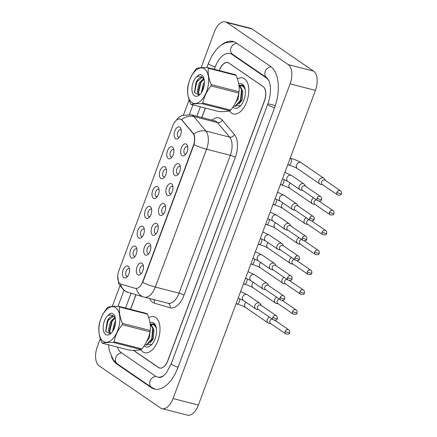 <?xml version="1.0" encoding="UTF-8"?>
<svg xmlns="http://www.w3.org/2000/svg" width="437" height="437" viewBox="0 0 437 437"><rect width="100%" height="100%" fill="white"/><g stroke="black" fill="none" stroke-linecap="round" stroke-linejoin="round"><path stroke-width="0.66" d="M149.41 243.431A6.2 3.332 104.4 0 1 150.525 245.064A6.2 3.332 104.4 0 1 148.148 254.323A6.2 3.332 104.4 0 1 145.144 254.902A6.2 3.332 104.4 0 1 144.407 247.2A6.2 3.332 104.4 0 1 149.41 243.431M150.798 246.331A3.878 2.081 -75.6 0 0 150.514 246.069A3.878 2.081 -75.6 0 0 150.142 245.9A3.878 2.081 -75.6 0 0 147.264 248.779A3.878 2.081 -75.6 0 0 147.843 253.242A3.878 2.081 -75.6 0 0 148.214 253.411A3.878 2.081 -75.6 0 0 149.001 253.345M156.796 223.569A6.2 3.332 104.4 0 1 157.91 225.202A6.2 3.332 104.4 0 1 155.534 234.467A6.2 3.332 104.4 0 1 152.529 235.04A6.2 3.332 104.4 0 1 151.792 227.338A6.2 3.332 104.4 0 1 156.796 223.569M158.183 226.47A3.878 2.081 -75.6 0 0 157.899 226.208A3.878 2.081 -75.6 0 0 157.528 226.038A3.878 2.081 -75.6 0 0 154.649 228.917A3.878 2.081 -75.6 0 0 155.233 233.38A3.878 2.081 -75.6 0 0 155.599 233.549A3.878 2.081 -75.6 0 0 156.386 233.484M164.181 203.713A6.2 3.332 104.4 0 1 165.295 205.341A6.2 3.332 104.4 0 1 162.919 214.605A6.2 3.332 104.4 0 1 159.915 215.184A6.2 3.332 104.4 0 1 159.177 207.477A6.2 3.332 104.4 0 1 164.181 203.713M165.568 206.614A3.878 2.081 -75.6 0 0 165.284 206.351A3.878 2.081 -75.6 0 0 164.913 206.177A3.878 2.081 -75.6 0 0 162.034 209.055A3.878 2.081 -75.6 0 0 162.619 213.518A3.878 2.081 -75.6 0 0 162.99 213.688A3.878 2.081 -75.6 0 0 163.771 213.627M171.572 183.851A6.2 3.332 104.4 0 1 172.681 185.485A6.2 3.332 104.4 0 1 170.304 194.744A6.2 3.332 104.4 0 1 167.305 195.323A6.2 3.332 104.4 0 1 166.568 187.615A6.2 3.332 104.4 0 1 171.572 183.851M172.954 186.752A3.878 2.081 -75.6 0 0 172.67 186.49A3.878 2.081 -75.6 0 0 172.298 186.32A3.878 2.081 -75.6 0 0 169.419 189.194A3.878 2.081 -75.6 0 0 170.004 193.657A3.878 2.081 -75.6 0 0 170.375 193.826A3.878 2.081 -75.6 0 0 171.157 193.766M178.957 163.99A6.2 3.332 104.4 0 1 180.066 165.623A6.2 3.332 104.4 0 1 177.69 174.882A6.2 3.332 104.4 0 1 174.691 175.461A6.2 3.332 104.4 0 1 173.953 167.759A6.2 3.332 104.4 0 1 178.957 163.99M180.344 166.89A3.878 2.081 -75.6 0 0 180.055 166.628A3.878 2.081 -75.6 0 0 179.683 166.459A3.878 2.081 -75.6 0 0 176.805 169.338A3.878 2.081 -75.6 0 0 177.389 173.8A3.878 2.081 -75.6 0 0 177.761 173.97A3.878 2.081 -75.6 0 0 178.542 173.904M186.342 144.128A6.2 3.332 104.4 0 1 187.451 145.761A6.2 3.332 104.4 0 1 185.075 155.026A6.2 3.332 104.4 0 1 182.076 155.599A6.2 3.332 104.4 0 1 181.339 147.897A6.2 3.332 104.4 0 1 186.342 144.128M187.73 147.029A3.878 2.081 -75.6 0 0 187.44 146.766A3.878 2.081 -75.6 0 0 187.069 146.597A3.878 2.081 -75.6 0 0 184.196 149.476A3.878 2.081 -75.6 0 0 184.775 153.939A3.878 2.081 -75.6 0 0 185.146 154.108A3.878 2.081 -75.6 0 0 185.927 154.042M142.025 263.293A6.2 3.332 104.4 0 1 143.134 264.926A6.2 3.332 104.4 0 1 140.763 274.185A6.2 3.332 104.4 0 1 137.759 274.764A6.2 3.332 104.4 0 1 137.021 267.056A6.2 3.332 104.4 0 1 142.025 263.293M143.412 266.193A3.878 2.081 -75.6 0 0 143.123 265.931A3.878 2.081 -75.6 0 0 142.757 265.762A3.878 2.081 -75.6 0 0 139.878 268.635A3.878 2.081 -75.6 0 0 140.457 273.098A3.878 2.081 -75.6 0 0 140.829 273.267A3.878 2.081 -75.6 0 0 141.615 273.207M135.525 246.37A6.2 3.332 104.4 0 1 136.639 248.003A6.2 3.332 104.4 0 1 134.263 257.267A6.2 3.332 104.4 0 1 131.258 257.846A6.2 3.332 104.4 0 1 130.521 250.139A6.2 3.332 104.4 0 1 135.525 246.37M136.912 249.276A3.878 2.081 -75.6 0 0 136.628 249.008A3.878 2.081 -75.6 0 0 136.257 248.839A3.878 2.081 -75.6 0 0 133.378 251.717A3.878 2.081 -75.6 0 0 133.962 256.18A3.878 2.081 -75.6 0 0 134.328 256.35A3.878 2.081 -75.6 0 0 135.115 256.29M142.915 226.513A6.2 3.332 104.4 0 1 144.024 228.147A6.2 3.332 104.4 0 1 141.648 237.406A6.2 3.332 104.4 0 1 138.649 237.985A6.2 3.332 104.4 0 1 137.906 230.277A6.2 3.332 104.4 0 1 142.915 226.513M144.297 229.414A3.878 2.081 -75.6 0 0 144.013 229.152A3.878 2.081 -75.6 0 0 143.642 228.983A3.878 2.081 -75.6 0 0 140.763 231.856A3.878 2.081 -75.6 0 0 141.348 236.319A3.878 2.081 -75.6 0 0 141.719 236.488A3.878 2.081 -75.6 0 0 142.5 236.428M150.301 206.652A6.2 3.332 104.4 0 1 151.41 208.285A6.2 3.332 104.4 0 1 149.033 217.544A6.2 3.332 104.4 0 1 146.034 218.123A6.2 3.332 104.4 0 1 145.297 210.421A6.2 3.332 104.4 0 1 150.301 206.652M151.688 209.552A3.878 2.081 -75.6 0 0 151.399 209.29A3.878 2.081 -75.6 0 0 151.027 209.121A3.878 2.081 -75.6 0 0 148.148 211.994A3.878 2.081 -75.6 0 0 148.733 216.457A3.878 2.081 -75.6 0 0 149.104 216.632A3.878 2.081 -75.6 0 0 149.886 216.566M157.686 186.79A6.2 3.332 104.4 0 1 158.795 188.423A6.2 3.332 104.4 0 1 156.419 197.688A6.2 3.332 104.4 0 1 153.42 198.261A6.2 3.332 104.4 0 1 152.682 190.559A6.2 3.332 104.4 0 1 157.686 186.79M159.073 189.691A3.878 2.081 -75.6 0 0 158.784 189.429A3.878 2.081 -75.6 0 0 158.412 189.259A3.878 2.081 -75.6 0 0 155.539 192.138A3.878 2.081 -75.6 0 0 156.118 196.601A3.878 2.081 -75.6 0 0 156.49 196.77A3.878 2.081 -75.6 0 0 157.271 196.705M165.071 166.929A6.2 3.332 104.4 0 1 166.18 168.562A6.2 3.332 104.4 0 1 163.804 177.826A6.2 3.332 104.4 0 1 160.805 178.405A6.2 3.332 104.4 0 1 160.068 170.698A6.2 3.332 104.4 0 1 165.071 166.929M166.459 169.835A3.878 2.081 -75.6 0 0 166.169 169.567A3.878 2.081 -75.6 0 0 165.798 169.398A3.878 2.081 -75.6 0 0 162.925 172.276A3.878 2.081 -75.6 0 0 163.504 176.739A3.878 2.081 -75.6 0 0 163.875 176.909A3.878 2.081 -75.6 0 0 164.662 176.848M172.457 147.072A6.2 3.332 104.4 0 1 173.565 148.706A6.2 3.332 104.4 0 1 171.195 157.965A6.2 3.332 104.4 0 1 168.19 158.544A6.2 3.332 104.4 0 1 167.453 150.836A6.2 3.332 104.4 0 1 172.457 147.072M173.844 149.973A3.878 2.081 -75.6 0 0 173.555 149.711A3.878 2.081 -75.6 0 0 173.189 149.541A3.878 2.081 -75.6 0 0 170.31 152.415A3.878 2.081 -75.6 0 0 170.889 156.878A3.878 2.081 -75.6 0 0 171.26 157.047A3.878 2.081 -75.6 0 0 172.047 156.987M179.842 127.211A6.2 3.332 104.4 0 1 180.951 128.844A6.2 3.332 104.4 0 1 178.58 138.103A6.2 3.332 104.4 0 1 175.576 138.682A6.2 3.332 104.4 0 1 174.838 130.98A6.2 3.332 104.4 0 1 179.842 127.211M181.229 130.111A3.878 2.081 -75.6 0 0 180.945 129.849A3.878 2.081 -75.6 0 0 180.574 129.68A3.878 2.081 -75.6 0 0 177.695 132.553A3.878 2.081 -75.6 0 0 178.274 137.016A3.878 2.081 -75.6 0 0 178.646 137.191A3.878 2.081 -75.6 0 0 179.432 137.125M128.139 266.231A6.2 3.332 104.4 0 1 129.254 267.865A6.2 3.332 104.4 0 1 126.877 277.129A6.2 3.332 104.4 0 1 123.873 277.703A6.2 3.332 104.4 0 1 123.136 270A6.2 3.332 104.4 0 1 128.139 266.231M129.527 269.132A3.878 2.081 -75.6 0 0 129.243 268.87A3.878 2.081 -75.6 0 0 128.871 268.7A3.878 2.081 -75.6 0 0 125.993 271.579A3.878 2.081 -75.6 0 0 126.577 276.042A3.878 2.081 -75.6 0 0 126.943 276.211A3.878 2.081 -75.6 0 0 127.73 276.146M121.033 284.121A10.466 5.621 104.4 0 1 120.137 283.689A10.466 5.621 104.4 0 1 118.897 270.689L172.757 125.861A10.466 5.621 104.4 0 1 180.202 119.044A10.466 5.621 104.4 0 1 181.989 120.23L192.903 133.263A10.466 5.621 104.4 0 1 193.362 145.543L142.79 281.521A10.466 5.621 104.4 0 1 135.344 288.338A10.466 5.621 104.4 0 1 135.241 288.311L121.033 284.121M142.888 351.911A18.605 9.996 -75.6 0 0 144.669 352.725A18.605 9.996 -75.6 0 0 158.478 338.915A18.605 9.996 -75.6 0 0 155.687 317.491A18.605 9.996 -75.6 0 0 153.911 316.678A18.605 9.996 -75.6 0 0 148.711 317.688A18.605 9.996 -75.6 0 1 153.911 316.678A18.605 9.996 -75.6 0 1 155.687 317.491A18.605 9.996 -75.6 0 1 158.478 338.915A18.605 9.996 -75.6 0 1 144.669 352.725A18.605 9.996 -75.6 0 1 142.888 351.911A18.605 9.996 -75.6 0 1 140.812 349.698A18.605 9.996 -75.6 0 0 142.888 351.911M231.681 113.156A18.605 9.996 -75.6 0 0 233.456 113.97A18.605 9.996 -75.6 0 0 247.271 100.16A18.605 9.996 -75.6 0 0 244.48 78.736A18.605 9.996 -75.6 0 0 242.699 77.923A18.605 9.996 -75.6 0 0 237.504 78.933A18.605 9.996 -75.6 0 1 242.699 77.923A18.605 9.996 -75.6 0 1 244.48 78.736A18.605 9.996 -75.6 0 1 247.271 100.16A18.605 9.996 -75.6 0 1 233.456 113.97A18.605 9.996 -75.6 0 1 231.681 113.156A18.605 9.996 -75.6 0 1 229.605 110.943A18.605 9.996 -75.6 0 0 231.681 113.156M174.614 122.245L178.427 117.613L181.918 115.483L191.084 114.756A15.503 8.33 104.4 0 1 192.564 115.434A15.503 8.33 104.4 0 1 193.733 116.504A13.569 10.674 -39.9 0 0 181.59 119.607L193.815 134.088C194.968 136.77 195.017 140.299 193.968 144.674L142.708 282.51A13.569 2.201 -159.6 0 0 155.31 287.06A15.503 8.33 104.4 0 1 144.281 297.16A15.503 8.33 104.4 0 1 144.128 297.116A13.569 11.438 -73.6 0 1 143.795 297.023A13.569 11.438 -73.6 0 1 136.377 288.535L135.699 288.425M133.443 350.381L158.467 367.539A11.63 6.249 -75.6 0 0 159.581 368.052A11.63 6.249 -75.6 0 0 167.852 360.476L264.374 100.931A11.63 6.249 -75.6 0 0 262.992 86.488L228.901 63.108A11.63 6.249 -75.6 0 0 227.786 62.595A11.63 6.249 -75.6 0 0 219.516 70.171L219.358 70.603M205.406 108.108L201.905 117.531M136.005 294.724L130.565 309.358M269.4 317.115A3.491 2.89 124.4 0 0 267.302 319.403A3.491 2.89 124.4 0 0 268.181 323.009A3.491 2.89 124.4 0 0 268.952 323.358A3.491 2.89 124.4 0 0 269.197 323.407L270.847 323.664M272.125 318.983A2.518 2.087 124.4 0 0 269.886 320.834A2.518 2.087 124.4 0 0 270.519 323.44L285.847 333.95C288.327 334.447 289.589 334.043 289.633 332.748A2.518 0.41 20.4 0 1 288.436 332.672A2.518 0.41 -159.6 0 1 285.214 331.344A2.518 2.087 124.4 0 0 285.847 333.95M261.304 305.458L260.468 304.005A3.491 2.89 124.4 0 0 259.731 303.202A3.491 2.89 124.4 0 0 258.955 302.852A3.491 2.89 124.4 0 0 254.908 305.348A3.491 2.89 124.4 0 0 255.787 308.954A3.491 2.89 124.4 0 0 256.557 309.303A3.491 2.89 124.4 0 0 256.803 309.352L258.458 309.609M272.819 317.289A2.518 2.087 124.4 0 1 276.299 315.738L260.976 305.228A2.518 2.087 124.4 0 0 260.419 304.977A2.518 2.087 124.4 0 0 257.491 306.779A2.518 2.087 124.4 0 0 258.125 309.385L273.453 319.895C275.933 320.392 277.2 319.988 277.238 318.693A2.518 0.41 20.4 0 1 276.042 318.617A2.518 0.41 -159.6 0 1 272.819 317.289A2.518 2.087 124.4 0 0 273.453 319.895M276.785 297.253A3.491 2.89 124.4 0 0 274.687 299.542A3.491 2.89 124.4 0 0 275.567 303.152A3.491 2.89 124.4 0 0 276.337 303.497A3.491 2.89 124.4 0 0 276.583 303.551L278.238 303.808M279.511 299.127A2.518 2.087 124.4 0 0 277.276 300.973A2.518 2.087 124.4 0 0 277.905 303.578L293.232 314.088C295.718 314.585 296.98 314.187 297.018 312.892A2.518 0.41 20.4 0 1 295.822 312.81A2.518 0.41 -159.6 0 1 292.599 311.483A2.518 2.087 124.4 0 0 293.232 314.088M284.17 277.397A3.491 2.89 124.4 0 0 282.073 279.68A3.491 2.89 124.4 0 0 282.952 283.291A3.491 2.89 124.4 0 0 283.722 283.64A3.491 2.89 124.4 0 0 283.968 283.689L285.623 283.946M286.896 279.265A2.518 2.087 124.4 0 0 284.662 281.117A2.518 2.087 124.4 0 0 285.295 283.722L300.618 294.232C303.103 294.724 304.365 294.325 304.403 293.03A2.518 0.41 20.4 0 1 303.207 292.954A2.518 0.41 -159.6 0 1 299.984 291.621A2.518 2.087 124.4 0 0 300.618 294.232M291.555 257.535A3.491 2.89 124.4 0 0 289.458 259.824A3.491 2.89 124.4 0 0 290.337 263.429A3.491 2.89 124.4 0 0 291.108 263.779A3.491 2.89 124.4 0 0 291.353 263.828L293.008 264.085M294.281 259.403A2.518 2.087 124.4 0 0 292.047 261.255A2.518 2.087 124.4 0 0 292.681 263.861L308.003 274.37C310.488 274.862 311.75 274.463 311.789 273.169A2.518 0.41 20.4 0 1 310.592 273.092A2.518 0.41 -159.6 0 1 307.369 271.765A2.518 2.087 124.4 0 0 308.003 274.37M298.941 237.673A3.491 2.89 124.4 0 0 296.843 239.962A3.491 2.89 124.4 0 0 297.723 243.567A3.491 2.89 124.4 0 0 298.498 243.917A3.491 2.89 124.4 0 0 298.739 243.966L300.394 244.223M301.667 239.542A2.518 2.087 124.4 0 0 299.432 241.393A2.518 2.087 124.4 0 0 300.066 243.999L315.388 254.509C317.874 255.006 319.136 254.602 319.174 253.307A2.518 0.41 20.4 0 1 317.978 253.231A2.518 0.41 -159.6 0 1 314.755 251.903A2.518 2.087 124.4 0 0 315.388 254.509M268.689 285.596L267.854 284.143A3.491 2.89 124.4 0 0 267.116 283.34A3.491 2.89 124.4 0 0 266.346 282.99A3.491 2.89 124.4 0 0 262.293 285.487A3.491 2.89 124.4 0 0 263.172 289.092A3.491 2.89 124.4 0 0 263.943 289.441A3.491 2.89 124.4 0 0 264.188 289.496L265.843 289.753M280.204 297.428A2.518 2.087 124.4 0 1 283.684 295.876L268.362 285.372A2.518 2.087 124.4 0 0 267.805 285.115A2.518 2.087 124.4 0 0 264.882 286.918A2.518 2.087 124.4 0 0 265.516 289.523L280.838 300.033C283.323 300.53 284.585 300.132 284.624 298.837A2.518 0.41 20.4 0 1 283.427 298.755A2.518 0.41 -159.6 0 1 280.204 297.428A2.518 2.087 124.4 0 0 280.838 300.033M276.08 265.734L275.244 264.287A3.491 2.89 124.4 0 0 274.502 263.478A3.491 2.89 124.4 0 0 273.731 263.129A3.491 2.89 124.4 0 0 269.678 265.625A3.491 2.89 124.4 0 0 270.558 269.236A3.491 2.89 124.4 0 0 271.328 269.585A3.491 2.89 124.4 0 0 271.574 269.634L273.229 269.891M287.59 277.566A2.518 2.087 124.4 0 1 291.075 276.02L275.747 265.51A2.518 2.087 124.4 0 0 275.19 265.259A2.518 2.087 124.4 0 0 272.267 267.062A2.518 2.087 124.4 0 0 272.901 269.667L288.223 280.172C290.709 280.669 291.971 280.27 292.009 278.975A2.518 0.41 20.4 0 1 290.813 278.893A2.518 0.41 -159.6 0 1 287.59 277.566A2.518 2.087 124.4 0 0 288.223 280.172M283.466 245.873L282.63 244.425A3.491 2.89 124.4 0 0 281.887 243.622A3.491 2.89 124.4 0 0 281.117 243.272A3.491 2.89 124.4 0 0 277.063 245.763A3.491 2.89 124.4 0 0 277.943 249.374A3.491 2.89 124.4 0 0 278.719 249.724A3.491 2.89 124.4 0 0 278.959 249.773L280.614 250.03M294.975 257.71A2.518 2.087 124.4 0 1 298.46 256.158L283.138 245.649A2.518 2.087 124.4 0 0 282.575 245.397A2.518 2.087 124.4 0 0 279.653 247.2A2.518 2.087 124.4 0 0 280.286 249.806L295.609 260.315C298.094 260.807 299.356 260.408 299.394 259.114A2.518 0.41 20.4 0 1 298.198 259.037A2.518 0.41 -159.6 0 1 294.975 257.71A2.518 2.087 124.4 0 0 295.609 260.315M156.091 326.985L154.206 324.385L153.114 323.883L150.623 324.145M144.205 345.754A12.64 6.79 -75.6 0 0 144.942 346.388A12.64 6.79 -75.6 0 0 151.06 345.214A12.64 6.79 -75.6 0 0 155.9 326.341A12.64 6.79 -75.6 0 0 153.633 323.014A12.64 6.79 -75.6 0 0 149.978 322.621M148.301 344.564L151.819 344.411M150.678 324.183L153.289 323.932M116.876 308.713A18.217 9.789 -75.6 0 0 102.023 316.159A18.217 9.789 -75.6 0 0 101.897 340.226A18.217 9.789 -75.6 0 0 116.755 332.781A18.217 9.789 -75.6 0 0 116.876 308.713M119.274 306.692A20.932 11.247 -75.6 0 0 118.99 306.392L146.832 313.531A20.932 11.247 -75.6 0 1 147.116 313.832A20.932 11.247 -75.6 0 1 147.389 314.154L119.547 307.014A20.932 11.247 -75.6 0 0 119.274 306.692M102.34 343.203L130.182 350.343C135.355 350.49 139.01 350.245 141.151 349.605L113.309 342.466C108.136 342.318 104.481 342.564 102.34 343.203A20.932 11.247 -75.6 0 1 102.061 342.898A20.932 11.247 -75.6 0 1 101.788 342.575C99.308 336.763 98.358 331.322 98.937 326.248A20.932 11.247 -75.6 0 1 99.144 324.909C100.324 318.813 103.028 313.121 107.262 307.845A20.932 11.247 -75.6 0 1 108.026 307.129C110.129 306.49 113.789 306.244 118.99 306.392M114.86 317.42L110.468 321.621L108.431 330.11L109.403 333.07L110.315 333.83M115.521 318.338L114.434 317.005A8.86 4.763 -75.6 0 0 113.199 316.301A8.86 4.763 -75.6 0 0 107.191 321.332L105.667 331.301L110.299 333.835M115.264 317.934L111.473 321.878L109.436 330.367L110.654 333.617M115.63 320.955L114.489 322.653L112.511 331.601M115.565 322.79L113.418 330.104M113.571 316.426L113.068 316.404L107.191 321.332M150.945 324.396L153.311 324.549L155.747 326.242M152.808 324.423L154.796 325.603L156.353 328.165M150.17 323.866L151.278 324.702L153.207 328.515L152.213 339.27L146.832 345.083L144.898 344.695M150.191 324.068L152.704 328.384L151.71 339.139L146.329 344.951L145.412 344.886M145.668 344.94L144.986 344.558M148.722 336.73L148.028 338.615M107.404 315.924A10.832 5.818 -75.6 0 0 103.394 330.388A10.832 5.818 -75.6 0 0 110.905 333.475A10.832 5.818 -75.6 0 0 115.614 320.474L114.849 315.536L112.249 313.307L110.572 313.291L107.404 315.924C110.113 314.449 112.462 314.809 114.434 317.005M141.151 349.605A20.932 11.247 -75.6 0 0 141.916 348.89C146.16 343.58 148.864 337.894 150.028 331.825A20.932 11.247 -75.6 0 0 150.241 330.487C150.825 325.456 149.875 320.015 147.389 314.154M150.028 331.825L122.191 324.686A20.932 11.247 -75.6 0 0 122.398 323.347L150.241 330.487M113.309 342.466A20.932 11.247 -75.6 0 0 114.073 341.75L141.916 348.89M122.191 324.686C117.957 329.968 115.253 335.654 114.073 341.75M119.547 307.014C118.962 312.045 119.913 317.486 122.398 323.347M115.477 323.56L113.817 329.307M112.975 319.753L112.156 321.113L109.66 331.661M108.955 318.72L108.13 320.086L105.738 331.552M112.32 313.324L110.572 313.291M150.202 330.738L149.372 337.599L146.712 341.521M153.229 328.602L153.982 330.481L153.392 338.631L150.159 342.876M147.193 341.128L147.089 340.762M244.884 88.23L242.999 85.63L241.907 85.133L239.416 85.39M232.997 107.005A12.64 6.79 -75.6 0 0 233.735 107.633A12.64 6.79 -75.6 0 0 239.853 106.459A12.64 6.79 -75.6 0 0 244.693 87.586A12.64 6.79 -75.6 0 0 242.426 84.259A12.64 6.79 -75.6 0 0 238.771 83.866M237.094 105.809L240.612 105.656M239.471 85.428L242.082 85.182M205.669 69.958A18.217 9.789 -75.6 0 0 190.811 77.404A18.217 9.789 -75.6 0 0 190.69 101.471A18.217 9.789 -75.6 0 0 205.548 94.026A18.217 9.789 -75.6 0 0 205.669 69.958M208.067 67.943A20.932 11.247 -75.6 0 0 207.783 67.637L235.625 74.776A20.932 11.247 -75.6 0 1 235.904 75.077A20.932 11.247 -75.6 0 1 236.177 75.404L208.34 68.265A20.932 11.247 -75.6 0 0 208.067 67.943M191.133 104.448L218.975 111.588C224.148 111.735 227.803 111.49 229.944 110.851L202.102 103.711C196.929 103.564 193.274 103.809 191.133 104.448A20.932 11.247 -75.6 0 1 190.854 104.148A20.932 11.247 -75.6 0 1 190.581 103.826C188.101 98.008 187.151 92.568 187.724 87.493A20.932 11.247 -75.6 0 1 187.937 86.155C189.117 80.058 191.821 74.372 196.049 69.09A20.932 11.247 -75.6 0 1 196.819 68.374C198.922 67.735 202.582 67.489 207.783 67.637M203.653 78.665L199.256 82.866L197.224 91.355L198.19 94.316L199.108 95.075M204.314 79.583L203.227 78.25A8.86 4.763 -75.6 0 0 201.987 77.546A8.86 4.763 -75.6 0 0 195.984 82.577L194.454 92.546L199.086 95.086M204.057 79.179L200.266 83.128L198.229 91.612L199.447 94.862M204.423 82.2L203.281 83.899L201.304 92.846M204.358 84.035L202.211 91.349M202.364 77.671L201.861 77.649L195.984 82.577M239.738 85.641L242.098 85.799L244.534 87.487M241.595 85.668L243.589 86.848L245.146 89.416M238.963 85.111L240.071 85.947L242 89.76L241 100.515L235.625 106.328L233.691 105.94M238.984 85.313L241.497 89.629L240.497 100.384L235.122 106.196L234.205 106.136M234.461 106.186L233.779 105.803M237.515 97.975L236.821 99.86M196.191 77.169A10.832 5.818 -75.6 0 0 192.182 91.633A10.832 5.818 -75.6 0 0 199.698 94.72A10.832 5.818 -75.6 0 0 204.407 81.724L203.637 76.781L201.042 74.552L199.365 74.541L196.191 77.169C198.906 75.694 201.249 76.054 203.227 78.25M229.944 110.851A20.932 11.247 -75.6 0 0 230.709 110.135C234.953 104.825 237.657 99.139 238.821 93.07A20.932 11.247 -75.6 0 0 239.034 91.732C239.618 86.701 238.668 81.26 236.177 75.404M238.821 93.07L210.978 85.931A20.932 11.247 -75.6 0 0 211.191 84.592L239.034 91.732M202.102 103.711A20.932 11.247 -75.6 0 0 202.866 102.995L230.709 110.135M210.978 85.931C206.75 91.213 204.046 96.899 202.866 102.995M208.34 68.265C207.75 73.29 208.706 78.731 211.191 84.592M204.27 84.805L202.604 90.552M201.768 80.998L200.944 82.364L198.453 92.906M197.743 79.966L196.923 81.331L194.531 92.797M201.113 74.569L199.365 74.541M238.995 91.983L238.165 98.849L235.505 102.766M242.022 89.847L242.775 91.726L242.185 99.876L238.952 104.121M235.985 102.373L235.876 102.012M133.64 350.381L158.598 367.495A11.63 6.249 -75.6 0 0 159.707 368.003A11.63 6.249 -75.6 0 0 167.977 360.432L264.478 100.958A11.63 6.249 -75.6 0 0 263.096 86.51L228.824 63.01A11.63 6.249 -75.6 0 0 227.71 62.496A11.63 6.249 -75.6 0 0 219.44 70.073L219.254 70.575M205.303 108.081L201.801 117.504M135.902 294.696L130.461 309.33M269.11 81.222A20.932 11.247 -75.6 0 0 266.297 77.906L232.025 54.407A20.932 11.247 -75.6 0 0 230.02 53.489A20.932 11.247 -75.6 0 0 215.135 67.118L214.316 69.314M200.37 106.819L196.868 116.237M131.034 293.26L125.528 308.069M117.367 347.054A20.932 11.247 -75.6 0 0 121.125 352.599L155.397 376.099A20.932 11.247 -75.6 0 0 157.396 377.016A20.932 11.247 -75.6 0 0 163.657 375.623M100.319 338.604L97.336 346.628A15.503 8.33 -75.6 0 0 99.183 365.889L160.543 407.972A15.503 8.33 -75.6 0 0 162.029 408.655A15.503 8.33 -75.6 0 0 173.057 398.555L290.086 83.877A15.503 8.33 -75.6 0 0 288.24 64.61L226.874 22.527A15.503 8.33 -75.6 0 0 225.394 21.85A15.503 8.33 -75.6 0 0 214.365 31.945L201.064 67.713M162.029 408.655L187.358 415.15A15.503 8.33 -75.6 0 0 198.387 405.055L315.421 90.372A15.503 8.33 -75.6 0 0 313.575 71.111L252.209 29.028A15.503 8.33 -75.6 0 0 250.729 28.345L225.394 21.85M189.112 99.849L183.513 114.904M119.842 286.104L112.271 306.463M111.479 356.865A33.338 17.912 -75.6 0 0 116.859 364.07L151.131 387.57A33.338 17.912 -75.6 0 0 154.316 389.034A33.338 17.912 -75.6 0 0 178.028 367.326L274.523 107.846A33.338 17.912 -75.6 0 0 270.563 66.435L236.291 42.935A33.338 17.912 -75.6 0 0 233.101 41.471A33.338 17.912 -75.6 0 0 221.422 44.945M306.326 217.812A3.491 2.89 124.4 0 0 304.234 220.101A3.491 2.89 124.4 0 0 305.108 223.706A3.491 2.89 124.4 0 0 305.884 224.055A3.491 2.89 124.4 0 0 306.124 224.11L307.779 224.367M309.052 219.685A2.518 2.087 124.4 0 0 306.818 221.532A2.518 2.087 124.4 0 0 307.451 224.137L322.774 234.647C325.259 235.144 326.521 234.745 326.559 233.451A2.518 0.41 20.4 0 1 325.368 233.369A2.518 0.41 -159.6 0 1 322.14 232.042A2.518 2.087 124.4 0 0 322.774 234.647M313.711 197.956A3.491 2.89 124.4 0 0 311.619 200.239A3.491 2.89 124.4 0 0 312.493 203.85A3.491 2.89 124.4 0 0 313.269 204.199A3.491 2.89 124.4 0 0 313.509 204.248L315.164 204.505M316.443 199.824A2.518 2.087 124.4 0 0 314.203 201.675A2.518 2.087 124.4 0 0 314.837 204.281L330.159 214.786C332.644 215.283 333.906 214.884 333.944 213.589A2.518 0.41 20.4 0 1 332.754 213.513A2.518 0.41 -159.6 0 1 329.525 212.18A2.518 2.087 124.4 0 0 330.159 214.786M325.401 180.486L324.565 179.039A3.491 2.89 124.4 0 0 323.828 178.236A3.491 2.89 124.4 0 0 323.052 177.886A3.491 2.89 124.4 0 0 319.005 180.377A3.491 2.89 124.4 0 0 319.879 183.988A3.491 2.89 124.4 0 0 320.654 184.338A3.491 2.89 124.4 0 0 320.9 184.387L322.55 184.643M336.911 192.324A2.518 2.087 124.4 0 1 340.396 190.772L325.073 180.263A2.518 2.087 124.4 0 0 324.516 180.011A2.518 2.087 124.4 0 0 321.588 181.814A2.518 2.087 124.4 0 0 322.222 184.419L337.544 194.929C340.03 195.421 341.292 195.022 341.335 193.728A2.518 0.41 20.4 0 1 340.139 193.651A2.518 0.41 -159.6 0 1 336.911 192.324A2.518 2.087 124.4 0 0 337.544 194.929M290.851 226.016L290.015 224.563A3.491 2.89 124.4 0 0 289.278 223.76A3.491 2.89 124.4 0 0 288.502 223.411A3.491 2.89 124.4 0 0 284.454 225.907A3.491 2.89 124.4 0 0 285.328 229.512A3.491 2.89 124.4 0 0 286.104 229.862A3.491 2.89 124.4 0 0 286.344 229.911L287.999 230.168M302.36 237.848A2.518 2.087 124.4 0 1 305.845 236.297L290.523 225.787A2.518 2.087 124.4 0 0 289.96 225.536A2.518 2.087 124.4 0 0 287.038 227.338A2.518 2.087 124.4 0 0 287.672 229.944L302.994 240.454C305.479 240.951 306.741 240.547 306.779 239.252A2.518 0.41 20.4 0 1 305.589 239.176A2.518 0.41 -159.6 0 1 302.36 237.848A2.518 2.087 124.4 0 0 302.994 240.454M298.236 206.155L297.4 204.702A3.491 2.89 124.4 0 0 296.663 203.899A3.491 2.89 124.4 0 0 295.887 203.549A3.491 2.89 124.4 0 0 291.84 206.046A3.491 2.89 124.4 0 0 292.714 209.651A3.491 2.89 124.4 0 0 293.489 210A3.491 2.89 124.4 0 0 293.73 210.055L295.385 210.312M309.746 217.987A2.518 2.087 124.4 0 1 313.231 216.435L297.908 205.931A2.518 2.087 124.4 0 0 297.351 205.674A2.518 2.087 124.4 0 0 294.423 207.477A2.518 2.087 124.4 0 0 295.057 210.082L310.379 220.592C312.865 221.089 314.127 220.69 314.165 219.396A2.518 0.41 20.4 0 1 312.974 219.314A2.518 0.41 -159.6 0 1 309.746 217.987A2.518 2.087 124.4 0 0 310.379 220.592M305.621 186.293L304.786 184.846A3.491 2.89 124.4 0 0 304.048 184.037A3.491 2.89 124.4 0 0 303.273 183.687A3.491 2.89 124.4 0 0 299.225 186.184A3.491 2.89 124.4 0 0 300.099 189.795A3.491 2.89 124.4 0 0 300.874 190.144A3.491 2.89 124.4 0 0 301.115 190.193L302.77 190.45M317.131 198.125A2.518 2.087 124.4 0 1 320.616 196.579L305.294 186.069A2.518 2.087 124.4 0 0 304.736 185.818A2.518 2.087 124.4 0 0 301.809 187.62A2.518 2.087 124.4 0 0 302.442 190.226L317.765 200.73C320.25 201.228 321.512 200.829 321.556 199.534A2.518 0.41 20.4 0 1 320.359 199.452A2.518 0.41 -159.6 0 1 317.131 198.125A2.518 2.087 124.4 0 0 317.765 200.73M181.989 120.23L182.447 120.344M192.903 133.263L193.362 133.383M193.362 145.543L193.673 145.625M142.79 281.521L143.101 281.603M211.95 120.104A19.381 10.412 104.4 0 1 220.816 118.749A19.381 10.412 104.4 0 1 222.275 120.093L234.434 134.618A19.381 10.412 104.4 0 1 235.281 157.358L184.021 295.193A19.381 10.412 104.4 0 1 170.042 307.763L154.217 303.092A19.381 10.412 104.4 0 1 149.601 298.52M193.815 134.088A13.569 10.674 -39.9 0 1 205.893 131.034L193.733 116.504L217.484 122.595A15.503 8.33 -75.6 0 0 216.315 121.524A15.503 8.33 -75.6 0 0 214.835 120.847L191.084 114.756M117.739 276.086L118.733 283.897L123.966 290.452L127.965 292.358A13.569 11.438 -73.6 0 1 120.563 283.935M193.968 144.674A13.569 2.201 20.4 0 0 206.57 149.225L155.31 287.06L179.061 293.151L230.321 155.315A15.503 8.33 -75.6 0 0 229.643 137.125L217.484 122.595A3.878 3.048 140.1 0 0 222.275 120.093M234.434 134.618A3.878 3.048 140.1 0 1 229.643 137.125L205.893 131.034A15.503 8.33 104.4 0 1 206.57 149.225L230.321 155.315A3.878 0.628 -159.6 0 1 235.281 157.358M167.879 303.207A15.503 8.33 -75.6 0 0 168.032 303.245A15.503 8.33 -75.6 0 0 179.061 293.151A3.878 0.628 -159.6 0 1 184.021 295.193M170.042 307.763A3.878 3.267 106.4 0 0 167.999 303.24M154.217 303.092A3.878 3.267 106.4 0 0 153.578 299.542M246.009 302.251A3.491 2.89 124.4 0 0 244.802 303.972A3.491 2.89 124.4 0 0 244.731 304.174A3.491 2.89 124.4 0 0 245.676 307.577C243.595 306.282 240.656 305.092 236.865 303.999A3.491 1.874 104.4 0 0 239.263 301.923A3.491 1.874 104.4 0 0 239.64 298.608M274.906 320.337L288.693 329.793A2.518 2.087 124.4 0 0 285.214 331.344M259.731 303.202L247.424 294.762A3.491 2.89 124.4 0 0 242.601 296.903A3.491 2.89 124.4 0 0 242.53 297.111A3.491 2.89 124.4 0 0 243.475 300.514L238.187 298.045M253.394 282.389A3.491 2.89 124.4 0 0 252.187 284.11A3.491 2.89 124.4 0 0 252.116 284.318A3.491 2.89 124.4 0 0 253.067 287.721C250.98 286.426 248.041 285.23 244.25 284.137A3.491 1.874 104.4 0 0 246.654 282.067A3.491 1.874 104.4 0 0 247.025 278.751M282.291 300.476L296.078 309.931A2.518 2.087 124.4 0 0 292.599 311.483M260.78 262.528A3.491 2.89 124.4 0 0 259.573 264.248A3.491 2.89 124.4 0 0 259.502 264.456A3.491 2.89 124.4 0 0 260.452 267.859C258.365 266.565 255.427 265.368 251.636 264.276A3.491 1.874 104.4 0 0 254.039 262.205A3.491 1.874 104.4 0 0 254.41 258.89M289.676 280.614L303.469 290.075A2.518 2.087 124.4 0 0 299.984 291.621M268.165 242.672A3.491 2.89 124.4 0 0 266.958 244.392A3.491 2.89 124.4 0 0 266.887 244.594A3.491 2.89 124.4 0 0 267.837 247.998C265.751 246.703 262.812 245.512 259.021 244.414A3.491 1.874 104.4 0 0 261.424 242.344A3.491 1.874 104.4 0 0 261.796 239.028M297.062 260.758L310.854 270.213A2.518 2.087 124.4 0 0 307.369 271.765M275.55 222.81A3.491 2.89 124.4 0 0 274.343 224.531A3.491 2.89 124.4 0 0 274.278 224.733A3.491 2.89 124.4 0 0 275.223 228.136C273.136 226.841 270.197 225.65 266.406 224.558A3.491 1.874 104.4 0 0 268.81 222.482A3.491 1.874 104.4 0 0 269.181 219.166M304.447 240.896L318.24 250.352A2.518 2.087 124.4 0 0 314.755 251.903M267.116 283.34L254.809 274.9A3.491 2.89 124.4 0 0 249.986 277.047A3.491 2.89 124.4 0 0 249.915 277.249A3.491 2.89 124.4 0 0 250.86 280.652L245.572 278.183M274.502 263.478L262.195 255.039A3.491 2.89 124.4 0 0 257.371 257.185A3.491 2.89 124.4 0 0 257.3 257.388A3.491 2.89 124.4 0 0 258.251 260.791L252.957 258.327M281.887 243.622L269.58 235.177A3.491 2.89 124.4 0 0 264.756 237.324A3.491 2.89 124.4 0 0 264.685 237.526A3.491 2.89 124.4 0 0 265.636 240.934L260.343 238.465M206.81 67.615L208.351 63.474A6.2 1.005 20.4 0 0 215.157 67.052M236.794 43.279A6.2 5.135 124.4 0 0 230.987 47.857A6.2 5.135 124.4 0 0 232.55 54.27L266.821 77.775L268.75 80.37C270.192 83.625 270.481 87.64 270.437 89.47C270.448 94.332 269.553 99.248 267.744 104.203L171.244 363.682L166.606 372.422C162.832 376.989 161.843 376.792 161.138 377.235L159.297 377.502L158.675 377.207M271.038 66.785A6.2 5.135 124.4 0 0 265.259 71.362A6.2 5.135 124.4 0 0 266.821 77.775M274.551 107.781A6.2 1.005 -159.6 0 1 268.487 105.066A6.2 1.005 -159.6 0 1 267.744 104.203M178.05 367.255A6.2 1.005 -159.6 0 1 171.992 364.54A6.2 1.005 -159.6 0 1 171.244 363.682M155.19 389.214L151.655 387.439A6.2 5.135 -55.6 0 1 150.142 380.911A6.2 5.135 -55.6 0 1 155.96 376.443M151.655 387.439L117.384 363.934A6.2 5.135 -55.6 0 1 115.86 357.433A6.2 5.135 -55.6 0 1 121.633 352.943M252.209 29.028L226.874 22.527M313.575 71.111L288.24 64.61M315.421 90.372L290.086 83.877M198.387 405.055L173.057 398.555M152.344 387.881L151.131 387.57M118.012 364.365L116.859 364.07M233.172 54.701L232.025 54.407M267.286 78.163L266.297 77.906M275.315 105.585L268.782 103.913M282.936 202.948A3.491 2.89 124.4 0 0 281.728 204.669A3.491 2.89 124.4 0 0 281.663 204.877A3.491 2.89 124.4 0 0 282.608 208.28C280.521 206.985 277.582 205.789 273.791 204.696A3.491 1.874 104.4 0 0 276.195 202.626A3.491 1.874 104.4 0 0 276.566 199.31M311.832 221.035L325.625 230.49A2.518 2.087 124.4 0 0 322.14 232.042M290.326 183.087A3.491 2.89 124.4 0 0 289.119 184.807A3.491 2.89 124.4 0 0 289.048 185.015A3.491 2.89 124.4 0 0 289.993 188.418C287.907 187.123 284.968 185.927 281.177 184.835A3.491 1.874 104.4 0 0 283.58 182.764A3.491 1.874 104.4 0 0 283.952 179.449M319.218 201.173L333.01 210.634A2.518 2.087 124.4 0 0 329.525 212.18M290.195 158.189L290.299 158.216A3.491 1.874 104.4 0 1 290.632 158.369A3.491 1.874 104.4 0 1 290.966 162.903A3.491 1.874 104.4 0 1 288.562 164.973L287.754 164.765M290.299 158.216C294.647 159.401 298.324 160.931 301.328 162.804A3.491 2.89 124.4 0 0 296.505 164.951A3.491 2.89 124.4 0 0 296.433 165.153A3.491 2.89 124.4 0 0 297.378 168.556C295.292 167.262 292.353 166.065 288.562 164.973M289.278 223.76L276.965 215.315A3.491 2.89 124.4 0 0 272.142 217.462A3.491 2.89 124.4 0 0 272.071 217.67A3.491 2.89 124.4 0 0 273.021 221.073L267.728 218.604M296.663 203.899L284.35 195.459A3.491 2.89 124.4 0 0 279.527 197.606A3.491 2.89 124.4 0 0 279.462 197.808A3.491 2.89 124.4 0 0 280.407 201.211L275.113 198.742M304.048 184.037L291.736 175.598A3.491 2.89 124.4 0 0 286.912 177.744A3.491 2.89 124.4 0 0 286.847 177.946A3.491 2.89 124.4 0 0 287.792 181.35L282.499 178.886M135.344 288.338L135.809 288.458M127.965 292.358L144.281 297.16L168.032 303.245M227.786 62.595L228.382 62.748M236.051 303.786L236.865 303.999M245.676 307.577L268.181 323.009M288.693 329.793C289.594 330.361 289.906 331.344 289.633 332.748M247.424 294.762L240.618 291.506M243.475 300.514L255.787 308.954M276.299 315.738C277.2 316.301 277.511 317.289 277.238 318.693M243.436 283.93L244.25 284.137M253.067 287.721L275.567 303.152M296.078 309.931C296.98 310.499 297.297 311.483 297.018 312.892M250.822 264.068L251.636 264.276M260.452 267.859L282.952 283.291M303.469 290.075C304.365 290.638 304.682 291.621 304.403 293.03M258.207 244.207L259.021 244.414M267.837 247.998L290.337 263.429M310.854 270.213C311.756 270.776 312.067 271.765 311.789 273.169M265.592 224.345L266.406 224.558M275.223 228.136L297.723 243.567M318.24 250.352C319.141 250.914 319.452 251.903 319.174 253.307M254.809 274.9L248.003 271.645M250.86 280.652L263.172 289.092M283.684 295.876C284.585 296.444 284.902 297.428 284.624 298.837M262.195 255.039L255.388 251.783M258.251 260.791L270.558 269.236M291.075 276.02C291.976 276.583 292.287 277.566 292.009 278.975M269.58 235.177L262.774 231.927M265.636 240.934L277.943 249.374M298.46 256.158C299.361 256.721 299.673 257.71 299.394 259.114M118.017 306.37L123.944 290.436M189.401 114.428L192.941 104.913M117.384 363.934L113.374 360.001L109.31 350.638L108.474 344.777M109.621 330.558L111.85 322.948M233.953 41.734L225.448 42.739L220.898 45.322L216.479 49.419L211.781 56.078L208.351 63.474M231.921 53.975L232.55 54.27M272.978 204.489L273.791 204.696M282.608 208.28L305.108 223.706M325.625 230.49C326.526 231.058 326.838 232.042 326.559 233.451M280.363 184.627L281.177 184.835M289.993 188.418L312.493 203.85M333.01 210.634C333.912 211.197 334.223 212.18 333.944 213.589M301.328 162.804L323.828 178.236M297.378 168.556L319.879 183.988M340.396 190.772C341.297 191.335 341.608 192.324 341.335 193.728M276.965 215.315L270.159 212.065M273.021 221.073L285.328 229.512M305.845 236.297C306.747 236.859 307.058 237.848 306.779 239.252M284.35 195.459L277.55 192.204M280.407 201.211L292.714 209.651M313.231 216.435C314.132 217.003 314.443 217.987 314.165 219.396M291.736 175.598L284.935 172.342M287.792 181.35L300.099 189.795M320.616 196.579C321.517 197.142 321.829 198.125 321.556 199.534"/></g></svg>
